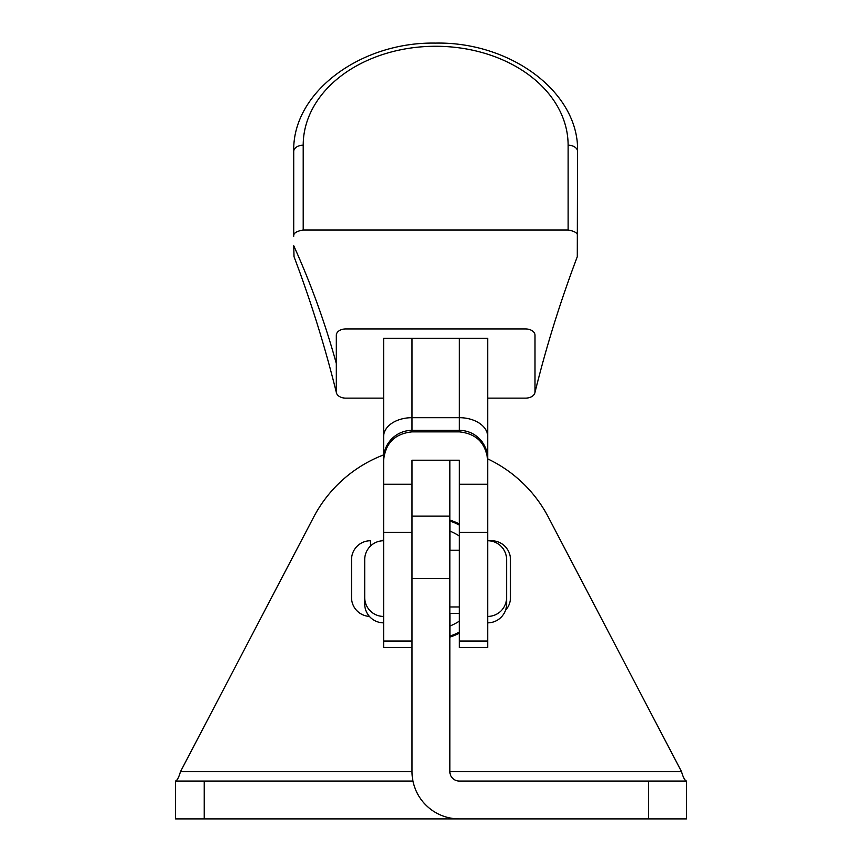 <?xml version="1.0" encoding="UTF-8"?>
<svg xmlns="http://www.w3.org/2000/svg" width="862" height="862" viewBox="0 0 862 862"><rect width="100%" height="100%" fill="white"/><g stroke="black" fill="none" stroke-linecap="round" stroke-linejoin="round"><path stroke-width="1.29" d="M382.502 540.776A61.493 61.493 0 0 1 383.622 539.375M412.004 484.272L383.622 484.272L383.622 460.222C385.422 443.122 394.893 433.672 412.004 431.862L459.317 431.862C476.427 433.672 485.888 443.122 487.698 460.222L487.698 647.437L459.317 647.437L459.317 460.222L412.004 460.222L412.004 516.144L449.845 516.144L449.845 771.598A9.46 9.46 0 0 0 459.317 781.058L686.454 781.058L686.454 818.9L175.546 818.9L175.546 781.058L412.963 781.058M412.004 516.144L412.004 771.598L180.503 771.598C178.843 777.33 177.195 780.487 175.546 781.058M459.317 818.9A47.302 47.302 0 0 1 412.004 771.598M686.454 781.058C684.805 780.487 683.157 777.33 681.497 771.598L449.845 771.598M449.845 520.045A61.493 61.493 0 0 1 459.317 523.988M459.317 633.182A61.493 61.493 0 0 1 449.845 637.126M487.698 458.875A132.457 132.457 0 0 1 548.361 517.168L681.497 771.598M180.503 771.598L313.639 517.168A132.457 132.457 0 0 1 383.622 454.888M449.845 516.144L449.845 460.222M487.698 398.136L525.54 398.136A9.46 6.293 180 0 0 534.871 392.867C546.163 347.009 560.3 301.614 577.292 256.704L577.572 151.496L577.572 236.296C578.057 233.279 574.9 231.188 568.112 230.003L303.198 230.003C296.42 231.188 293.263 233.279 293.737 236.296L293.737 151.496L293.737 236.296M534.871 392.867A9.46 6.293 180 0 0 535 391.844L535 335.232A9.46 6.293 180 0 0 525.54 328.939L345.781 328.939A9.46 6.293 180 0 0 336.32 335.232L336.32 391.844A9.46 6.293 180 0 0 336.439 392.867A9.46 6.293 180 0 0 345.781 398.136L383.622 398.136M336.439 392.867C325.146 347.009 311.01 301.614 294.028 256.704L293.737 245.735C311.085 284.137 325.276 323.412 336.32 363.538M577.572 245.735L577.572 236.296M487.698 388.708L487.698 338.378L383.622 338.378L383.622 388.708M383.622 460.222L383.622 360.435M487.698 360.435L487.698 460.222M383.622 484.272L383.622 647.437L412.004 647.437M383.622 532.307L412.004 532.307L412.004 641.026L383.622 641.026M487.698 532.307L459.317 532.307M487.698 484.272L459.317 484.272M487.698 622.838A18.921 18.921 0 0 0 506.619 603.917L506.619 566.065M383.622 622.838A18.921 18.921 0 0 1 364.701 603.917L364.701 566.065M459.317 613.378L449.845 613.378M491.555 540.743L491.555 540.743A18.921 18.921 0 0 1 510.476 559.664L510.476 597.506L510.476 559.664M505.52 610.274A18.921 18.921 0 0 0 510.476 597.506M370.445 540.743L370.445 546.077L370.445 540.743A18.921 18.921 0 0 0 351.524 559.664L351.524 597.506A18.921 18.921 0 0 0 369.399 616.405M459.317 536.056A51.095 51.095 0 0 0 449.921 531.132L449.921 521.068A60.555 60.555 0 0 1 459.317 525.055M459.317 632.115A60.555 60.555 0 0 1 449.921 636.102A60.555 60.555 0 0 1 449.845 636.124M449.921 613.378L449.921 626.038A51.095 51.095 0 0 0 459.317 621.114M449.921 531.132L449.921 550.204M449.921 636.102L449.921 626.038M487.698 616.427A18.921 18.921 0 0 0 506.619 597.506L506.619 559.664A18.921 18.921 0 0 0 487.698 540.743M383.622 540.743A18.921 18.921 0 0 0 364.701 559.664L364.701 597.506A18.921 18.921 0 0 0 383.622 616.427M459.317 550.204L449.845 550.204M459.317 606.967L449.845 606.967M648.612 818.9L648.612 781.058M204.24 818.9L204.24 781.058M412.004 578.585L449.845 578.585M568.112 230.003L568.112 145.204A132.457 98.936 -0 0 0 435.655 46.268A132.457 98.936 -0 0 0 303.198 145.204L303.198 230.003M568.112 145.204A9.46 6.293 0 0 1 577.572 151.496C579.253 92.374 510.638 41.538 435.429 43.1C360.381 41.732 292.078 92.503 293.737 151.496A9.46 6.293 180 0 1 303.198 145.204M412.004 431.862L412.004 430.364L459.317 430.364A28.381 28.381 0 0 1 487.698 458.746M383.622 458.746A28.381 28.381 0 0 1 412.004 430.364L412.004 417.682L459.317 417.682A28.381 18.878 0 0 1 487.698 436.56M459.317 431.862L459.317 338.378M383.622 436.56A28.381 18.878 0 0 1 412.004 417.682L412.004 338.378M487.698 641.026L459.317 641.026"/></g></svg>
